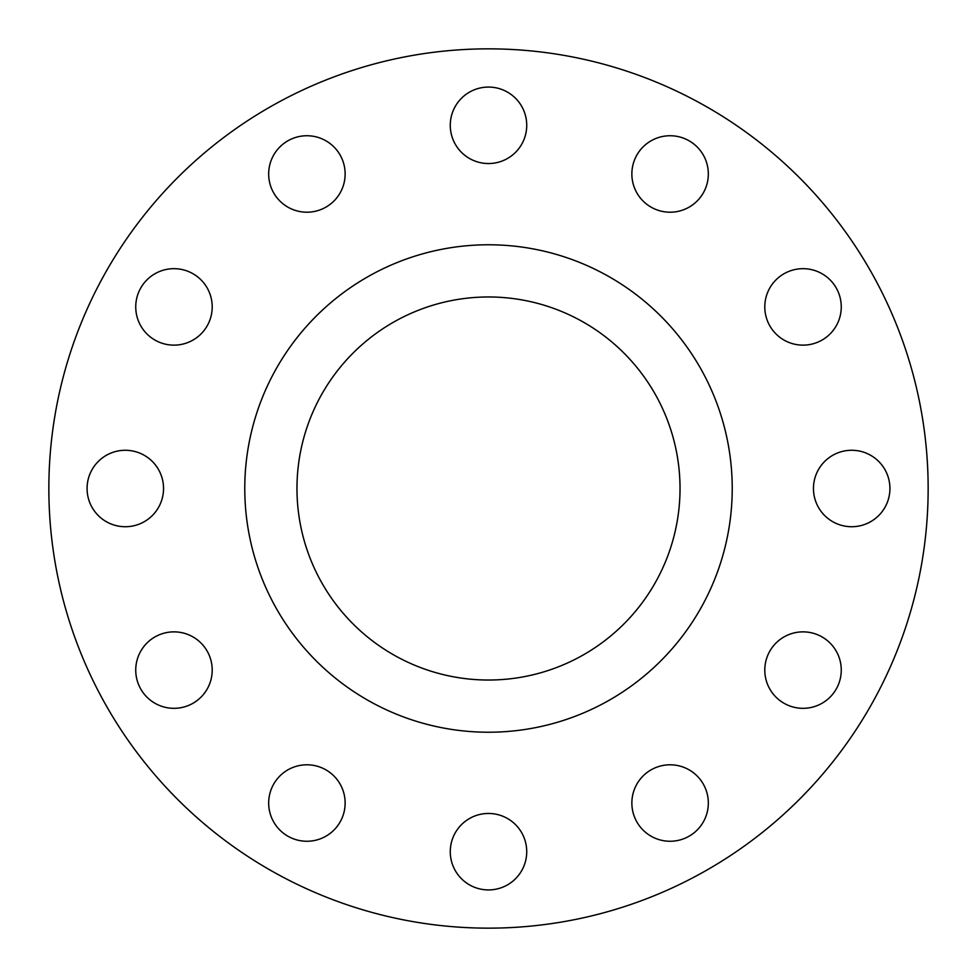 <?xml version="1.0" encoding="UTF-8"?>
<svg xmlns="http://www.w3.org/2000/svg" width="977" height="977" viewBox="0 0 977 977"><rect width="100%" height="100%" fill="white"/><g stroke="black" fill="none" stroke-linecap="round" stroke-linejoin="round"><path stroke-width="1.47" d="M268.675 173.967A38.225 38.225 0 0 0 306.9 212.204A38.225 38.225 0 0 0 345.137 173.967A38.225 38.225 0 0 0 306.9 135.742A38.225 38.225 0 0 0 268.675 173.967M450.275 125.312A38.225 38.225 0 0 0 488.5 163.538A38.225 38.225 0 0 0 526.725 125.312A38.225 38.225 0 0 0 488.5 87.075A38.225 38.225 0 0 0 450.275 125.312M631.863 173.967A38.225 38.225 0 0 0 670.1 212.204A38.225 38.225 0 0 0 708.325 173.967A38.225 38.225 0 0 0 670.1 135.742A38.225 38.225 0 0 0 631.863 173.967M764.796 306.9A38.225 38.225 0 0 0 803.033 345.137A38.225 38.225 0 0 0 841.258 306.9A38.225 38.225 0 0 0 803.033 268.675A38.225 38.225 0 0 0 764.796 306.9M813.462 488.5A38.225 38.225 0 0 0 851.688 526.725A38.225 38.225 0 0 0 889.925 488.5A38.225 38.225 0 0 0 851.688 450.275A38.225 38.225 0 0 0 813.462 488.5M764.796 670.1A38.225 38.225 0 0 0 803.033 708.325A38.225 38.225 0 0 0 841.258 670.1A38.225 38.225 0 0 0 803.033 631.863A38.225 38.225 0 0 0 764.796 670.1M631.863 803.033A38.225 38.225 0 0 0 670.1 841.258A38.225 38.225 0 0 0 708.325 803.033A38.225 38.225 0 0 0 670.1 764.796A38.225 38.225 0 0 0 631.863 803.033M450.275 851.688A38.225 38.225 0 0 0 488.5 889.925A38.225 38.225 0 0 0 526.725 851.688A38.225 38.225 0 0 0 488.5 813.462A38.225 38.225 0 0 0 450.275 851.688M268.675 803.033A38.225 38.225 0 0 0 306.9 841.258A38.225 38.225 0 0 0 345.137 803.033A38.225 38.225 0 0 0 306.9 764.796A38.225 38.225 0 0 0 268.675 803.033M135.742 670.1A38.225 38.225 0 0 0 173.967 708.325A38.225 38.225 0 0 0 212.204 670.1A38.225 38.225 0 0 0 173.967 631.863A38.225 38.225 0 0 0 135.742 670.1M135.742 306.9A38.225 38.225 0 0 0 173.967 345.137A38.225 38.225 0 0 0 212.204 306.9A38.225 38.225 0 0 0 173.967 268.675A38.225 38.225 0 0 0 135.742 306.9M87.075 488.5A38.225 38.225 0 0 0 125.312 526.725A38.225 38.225 0 0 0 163.538 488.5A38.225 38.225 0 0 0 125.312 450.275A38.225 38.225 0 0 0 87.075 488.5M928.15 488.5A439.65 439.65 0 0 0 488.5 48.85A439.65 439.65 0 0 0 48.85 488.5A439.65 439.65 0 0 0 488.5 928.15A439.65 439.65 0 0 0 928.15 488.5M732.225 488.5A243.725 243.725 0 0 0 488.5 244.775A243.725 243.725 0 0 0 244.775 488.5A243.725 243.725 0 0 0 488.5 732.225A243.725 243.725 0 0 0 732.225 488.5M296.971 488.5A191.529 191.529 0 0 0 488.5 680.029A191.529 191.529 0 0 0 680.029 488.5A191.529 191.529 0 0 0 488.5 296.971A191.529 191.529 0 0 0 296.971 488.5"/></g></svg>
